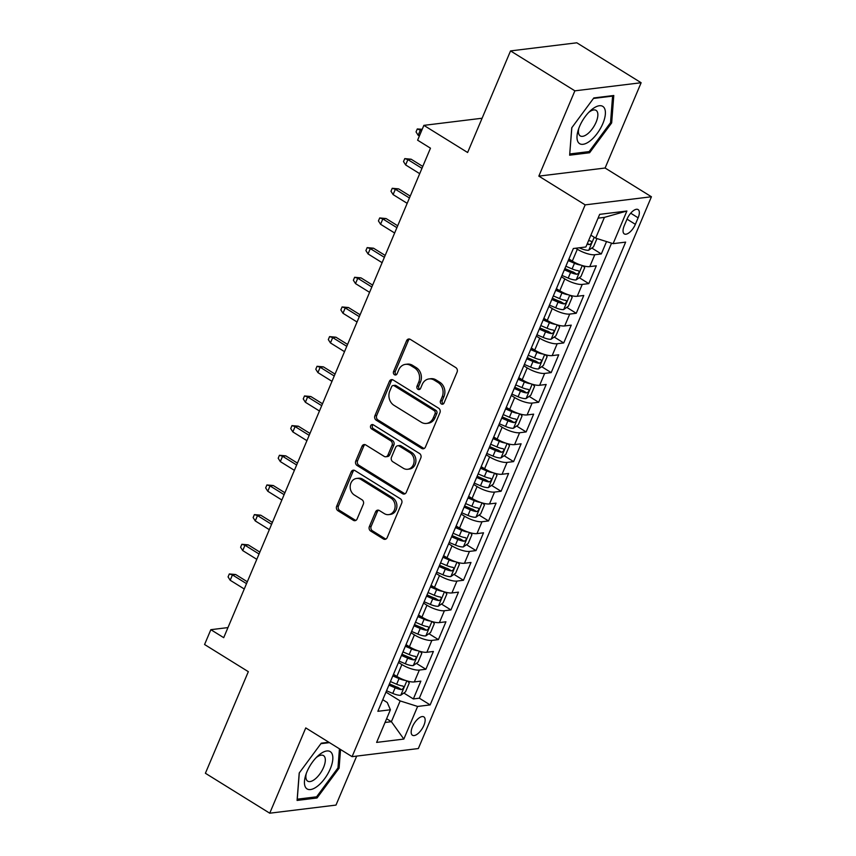 <?xml version="1.0" encoding="UTF-8"?>
<svg xmlns="http://www.w3.org/2000/svg" width="856" height="856" viewBox="0 0 856 856"><rect width="100%" height="100%" fill="white"/><g stroke="black" fill="none" stroke-linecap="round" stroke-linejoin="round"><path stroke-width="1.28" d="M441.396 403.957A2.322 1.958 -97 0 0 444.029 403.015L457.093 372.082A3.317 2.803 -97 0 0 455.799 367.599L410.334 339.383A3.317 2.803 -97 0 0 406.579 340.731L393.514 371.665A2.322 1.958 -97 0 0 397.045 373.858L398.736 369.856A10.604 8.967 -97 0 1 405.53 364.346A10.604 8.967 -97 0 1 410.752 365.555L414.55 367.909A10.604 8.967 -97 0 1 418.691 382.236L417 386.249A2.322 1.958 -97 0 0 420.531 388.442L422.233 384.44A10.604 8.967 -97 0 1 429.027 378.93A10.604 8.967 -97 0 1 434.249 380.128L438.037 382.482A10.604 8.967 -97 0 1 442.178 396.82L440.487 400.822A2.322 1.958 -97 0 0 441.396 403.957M429.027 378.93L430.814 378.705A10.604 8.967 -97 0 1 436.036 379.914L439.824 382.268A10.604 8.967 -97 0 1 443.975 396.596L442.285 400.608A2.322 1.958 -97 0 0 443.408 403.861M409.617 339.072A3.317 2.803 -97 0 0 408.365 340.506L395.301 371.45A2.322 1.958 -97 0 0 396.424 374.693M405.53 364.346L407.328 364.132A10.604 8.967 -97 0 1 412.549 365.33L416.337 367.684A10.604 8.967 -97 0 1 420.478 382.022L418.787 386.024A2.322 1.958 -97 0 0 419.911 389.277M423.891 725.364A10.807 4.772 121.8 0 0 423.859 716.889A10.807 4.772 121.8 0 0 412.432 726.765A10.807 4.772 121.8 0 0 412.464 735.25A10.807 4.772 121.8 0 0 423.891 725.364M369.364 526.568A3.317 2.803 -97 0 0 370.659 531.052L383.413 538.97A3.317 2.803 -97 0 0 387.169 537.621L401.689 503.264A3.317 2.803 -97 0 0 400.383 498.781L354.919 470.565A3.317 2.803 -97 0 0 351.163 471.913L336.654 506.271A3.317 2.803 -97 0 0 337.949 510.743L353.357 520.309A3.317 2.803 -97 0 0 357.113 518.971L363.319 504.259A3.317 2.803 -97 0 0 362.024 499.786L354.384 495.036A8.87 7.49 -97 0 1 350.254 485.534A8.87 7.49 -97 0 1 356.599 478.45A8.87 7.49 -97 0 1 360.965 479.456L390.903 498.042A8.87 7.49 -97 0 1 395.033 507.544A8.87 7.49 -97 0 1 388.688 514.627A8.87 7.49 -97 0 1 384.323 513.621L379.326 510.518A3.317 2.803 -97 0 0 375.57 511.867L369.364 526.568L371.151 526.354A3.317 2.803 -97 0 0 372.446 530.827L385.2 538.745A3.317 2.803 -97 0 0 385.917 539.055M574.879 90.832L538.841 176.122L605.106 168.022L641.133 82.732L574.879 90.832L510.54 50.911L467.622 152.507L423.87 125.361L417.61 140.191L430.472 148.184L223.705 637.667L210.844 629.684L204.573 644.515L248.326 671.671L205.397 773.268L269.736 813.2L335.991 805.089L356.695 756.094M538.841 176.122L585.172 204.873L352.084 756.661L305.763 727.91L269.736 813.2M421.666 448.405A3.317 2.803 -97 0 0 425.421 447.057L439.941 412.699A3.317 2.803 -97 0 0 438.647 408.216L393.172 380A3.317 2.803 -97 0 0 389.416 381.348L374.907 415.706A3.317 2.803 -97 0 0 376.201 420.189L421.666 448.405L423.463 448.191A3.317 2.803 -97 0 0 424.169 448.501M420.81 457.981L406.3 492.339A3.317 2.803 -97 0 1 402.545 493.687L357.07 465.471A3.317 2.803 -97 0 1 355.775 460.988L361.992 446.286A3.317 2.803 -97 0 1 365.747 444.938L384.184 456.387A3.317 2.803 -97 0 0 387.939 455.039L392.059 445.281A3.317 2.803 -97 0 0 390.764 440.808L371.568 428.888A2.322 1.958 -97 0 1 373.291 424.811L419.515 453.498A3.317 2.803 -97 0 1 420.81 457.981M510.54 50.911L576.805 42.8L641.133 82.732M403.839 693.028L413.352 698.935L420.863 681.13L414.325 681.932L419.344 670.066A13.503 4.055 -157.1 0 1 401.881 664.556L398.5 662.458M416.369 663.368L425.881 669.264L433.393 651.47L426.866 652.272L431.873 640.406A13.503 4.055 -157.1 0 1 414.422 634.885L411.03 632.787M428.899 633.697L438.411 639.603L445.933 621.798L439.396 622.601L444.403 610.735A13.503 4.055 -157.1 0 1 426.951 605.224L423.56 603.116M441.429 604.036L450.941 609.932L458.463 592.138L451.925 592.941L456.933 581.074A13.503 4.055 -157.1 0 1 439.481 575.553L436.089 573.456M453.958 574.365L463.471 580.272L470.993 562.467L464.455 563.269L469.473 551.403A13.503 4.055 -157.1 0 1 452.011 545.893L448.63 543.785M466.488 544.705L476 550.601L483.522 532.807L476.985 533.609L482.003 521.732A13.503 4.055 -157.1 0 1 464.541 516.221L461.159 514.124M479.028 515.034L488.541 520.94L496.052 503.135L489.514 503.938L494.533 492.072A13.503 4.055 -157.1 0 1 477.07 486.561L473.689 484.453M491.558 485.373L501.07 491.269L508.582 473.475L502.055 474.267L507.062 462.401A13.503 4.055 -157.1 0 1 489.611 456.89L486.219 454.793M504.088 455.702L513.6 461.609L521.122 443.804L514.584 444.606L519.592 432.74A13.503 4.055 -157.1 0 1 502.14 427.23L498.748 425.122M516.617 426.031L526.13 431.938L533.652 414.144L527.114 414.935L532.122 403.069A13.503 4.055 -157.1 0 1 514.67 397.559L511.278 395.461M529.147 396.371L538.659 402.277L546.182 384.472L539.644 385.275L544.662 373.409A13.503 4.055 -157.1 0 1 527.2 367.898L523.819 365.79M541.677 366.7L551.189 372.606L558.711 354.812L552.173 355.604L557.192 343.738A13.503 4.055 -157.1 0 1 539.729 338.227L536.348 336.13M554.217 337.039L563.73 342.946L571.241 325.141L564.703 325.943L569.722 314.077A13.503 4.055 -157.1 0 1 552.259 308.567L548.878 306.459M566.747 307.368L576.259 313.275L583.771 295.481L577.244 296.272L582.251 284.406A13.503 4.055 -157.1 0 1 564.8 278.895L561.408 276.798M579.277 277.708L588.789 283.614L596.311 265.809L589.773 266.612A13.503 4.055 -157.1 0 1 572.311 261.101L568.93 258.994M414.325 681.932A13.503 4.055 22.9 0 1 396.874 676.422L393.482 674.325M426.866 652.272A13.503 4.055 22.9 0 1 409.403 646.751L406.022 644.654M439.396 622.601A13.503 4.055 22.9 0 1 421.933 617.09L418.552 614.983M451.925 592.941A13.503 4.055 22.9 0 1 434.463 587.419L431.082 585.322M464.455 563.269A13.503 4.055 22.9 0 1 447.003 557.759L443.611 555.651M476.985 533.609A13.503 4.055 22.9 0 1 459.533 528.088L456.141 525.991M489.514 503.938A13.503 4.055 22.9 0 1 472.063 498.427L468.671 496.32M502.055 474.267A13.503 4.055 22.9 0 1 484.592 468.756L481.211 466.659M514.584 444.606A13.503 4.055 22.9 0 1 497.122 439.096L493.741 436.988M527.114 414.935A13.503 4.055 22.9 0 1 509.652 409.425L506.271 407.328M539.644 385.275A13.503 4.055 22.9 0 1 522.192 379.764L518.8 377.656M552.173 355.604A13.503 4.055 22.9 0 1 534.722 350.093L531.33 347.996M564.703 325.943A13.503 4.055 22.9 0 1 547.251 320.433L543.86 318.325M577.244 296.272A13.503 4.055 22.9 0 1 559.781 290.762L556.4 288.665M627.02 219.157L624.259 225.684A10.465 4.622 121.8 0 0 624.292 233.902A10.465 4.622 121.8 0 0 635.366 224.326L638.127 217.809A10.465 4.622 121.8 0 0 638.095 209.592A10.465 4.622 121.8 0 0 627.02 219.157L635.366 224.326M585.172 204.873L651.427 196.762L418.338 748.551L352.084 756.661M413.352 698.935L419.344 698.196L430.151 704.905L625.64 242.12L613.11 243.65L595.648 238.139L590.875 235.175M430.151 704.905L417.621 706.446L403.839 739.07L376.619 742.409L390.4 709.774L377.86 711.304L573.349 248.518L585.889 246.977L599.671 214.353L626.892 211.015L613.11 243.65M591.806 248.037L601.319 253.943L594.781 254.746A13.503 4.055 -157.1 0 1 577.329 249.235L575.703 248.229M588.789 283.614L582.251 284.406M576.259 313.275L569.722 314.077M563.73 342.946L557.192 343.738M551.189 372.606L544.662 373.409M538.659 402.277L532.122 403.069M526.13 431.938L519.592 432.74M513.6 461.609L507.062 462.401M501.07 491.269L494.533 492.072M488.541 520.94L482.003 521.732M476 550.601L469.473 551.403M463.471 580.272L456.933 581.074M450.941 609.932L444.403 610.735M438.411 639.603L431.873 640.406M425.881 669.264L419.344 670.066M419.344 698.196L611.558 243.168M601.319 253.943L606.54 241.574M386.612 718.73L391.395 721.694L400.159 700.925L385.97 692.119M595.648 238.139L604.422 217.371L598.066 218.152M605.106 168.022L651.427 196.762M227.964 627.587L210.844 629.684M482.099 118.235L423.87 125.361M385.029 722.475L391.395 721.694L403.839 739.07M382.76 699.705L387.265 702.509L390.4 709.774M400.159 700.925L417.621 706.446M604.422 217.371L626.892 211.015M571.755 127.79L569.647 155.193L589.602 152.753L611.666 122.9L613.784 95.498L593.829 97.937L571.755 127.79M328.865 742.248L321.268 743.179L299.204 773.022L297.085 800.424L317.041 797.985L339.104 768.142L340.549 749.503M610.563 122.226L611.666 122.9M587.944 151.726L589.602 152.753M315.393 796.968L317.041 797.985M338.013 767.458L339.104 768.142M392.455 379.69A3.317 2.803 -97 0 0 391.213 381.123L376.694 415.492A3.317 2.803 -97 0 0 377.988 419.964L423.463 448.191M435.051 413.705A2.322 1.958 -97 0 0 434.142 410.57L394.231 385.799A2.322 1.958 -97 0 0 391.599 386.741L389.822 390.967A10.604 8.967 -97 0 0 393.963 405.305L421.248 422.233A10.604 8.967 -97 0 0 426.47 423.442A10.604 8.967 -97 0 0 433.264 417.931L435.051 413.705L436.838 413.491A2.322 1.958 -97 0 0 435.929 410.356L434.142 410.57M393.086 385.542L394.884 385.318A2.322 1.958 -97 0 1 396.018 385.585L435.929 410.356M426.47 423.442L428.257 423.217A10.604 8.967 -97 0 0 435.051 417.717L433.264 417.931M436.838 413.491L435.051 417.717M365.031 444.628A3.317 2.803 -97 0 0 363.779 446.062L357.573 460.774A3.317 2.803 -97 0 0 358.867 465.247L404.332 493.463A3.317 2.803 -97 0 0 405.049 493.784M385.821 456.762L387.608 456.537A3.317 2.803 -97 0 0 389.726 454.814L393.856 445.067A3.317 2.803 -97 0 0 392.551 440.583L373.355 428.674L371.568 428.888M373.077 424.694A2.322 1.958 -97 0 0 373.355 428.674M403.315 468.253A8.87 7.49 -97 0 0 407.681 469.27A8.87 7.49 -97 0 0 414.036 462.187A8.87 7.49 -97 0 0 409.896 452.674L399.356 446.137A3.317 2.803 -97 0 0 395.6 447.474L391.481 457.232A3.317 2.803 -97 0 0 392.776 461.716L403.315 468.253M407.681 469.27L409.478 469.045A8.87 7.49 -97 0 0 415.823 461.962A8.87 7.49 -97 0 0 411.693 452.46L409.896 452.674M397.719 445.751L399.517 445.537A3.317 2.803 -97 0 1 401.143 445.912L411.693 452.46M378.609 510.208A3.317 2.803 -97 0 0 377.368 511.642L371.151 526.354M388.688 514.627L390.475 514.403A8.87 7.49 -97 0 0 396.82 507.33A8.87 7.49 -97 0 0 392.69 497.818L390.903 498.042M356.599 478.45L358.386 478.237A8.87 7.49 -97 0 1 362.762 479.242L392.69 497.818M354.202 470.254A3.317 2.803 -97 0 0 352.961 471.688L338.441 506.046A3.317 2.803 -97 0 0 339.736 510.529L355.144 520.095A3.317 2.803 -97 0 0 355.861 520.405M596.985 238.556L593.486 246.86L588.65 250.262A8.945 2.686 -157.1 0 1 580.743 248.443L579.234 247.791M587.077 244.163A8.945 2.686 22.9 0 0 589.367 244.591C591.667 243.5 592.17 242.312 590.875 241.039A8.945 2.686 -157.1 0 1 588.586 240.6M422.029 129.738L420.424 129.93L418.167 135.269L419.376 136.018M418.167 135.269L416.037 131.92L417.289 128.956L421.623 130.679M417.289 128.956L422.211 129.288M602.838 123.606A21.946 9.694 121.8 0 0 603.566 107.011A21.946 9.694 121.8 0 0 590.201 110.938A21.946 9.694 121.8 0 0 579.555 126.453A21.946 9.694 121.8 0 0 578.132 130.38A21.946 9.694 121.8 0 0 584.295 144.054A21.946 9.694 121.8 0 0 602.838 123.606M578.795 128.389A15.023 6.645 121.8 0 0 580.229 135.901A15.023 6.645 121.8 0 0 596.118 122.162A15.023 6.645 121.8 0 0 596.076 110.371A15.023 6.645 121.8 0 0 588.714 112.414M569.743 153.898L571.84 127.672M593.454 98.451L612.586 96.107L610.531 122.665L589.153 151.587L569.818 153.952M611.965 95.722L612.586 96.107M331.518 752.852A21.946 9.694 121.8 0 0 317.64 756.18A21.946 9.694 121.8 0 0 305.571 775.622A21.946 9.694 121.8 0 0 305.763 787.67A21.946 9.694 121.8 0 0 324.649 778.671A21.946 9.694 121.8 0 0 331.518 752.852M306.234 773.631A15.023 6.645 121.8 0 0 306.78 780.287A15.023 6.645 121.8 0 0 307.668 781.132A15.023 6.645 121.8 0 0 320.497 773.022A15.023 6.645 121.8 0 0 324.413 756.447A15.023 6.645 121.8 0 0 323.515 755.602A15.023 6.645 121.8 0 0 316.153 757.656M339.447 748.818L337.97 767.896L316.592 796.818L297.257 799.183L299.29 772.904M320.893 743.682L329.485 742.634M580.817 265.071A8.945 2.686 -157.1 0 1 574.483 263.274L568.245 260.609M571.348 260.502L568.759 259.389M582.979 265.745L584.712 267.628L580.957 276.52L576.12 279.933A8.945 2.686 -157.1 0 1 568.213 278.104L561.985 275.439M564.361 269.8L570.588 272.465A8.945 2.686 22.9 0 0 576.837 274.262C579.138 273.171 579.64 271.983 578.346 270.699A8.945 2.686 -157.1 0 1 572.097 268.912L565.87 266.237M576.837 274.262L573.135 271.962A4.558 1.37 -157.1 0 1 571.166 271.277L564.874 268.591M405.637 164.941L403.508 161.581L404.76 158.617L411.115 159.205L407.884 159.601L405.637 164.941L419.708 173.672M404.76 158.617L407.884 159.601L421.965 168.332M411.115 159.205L422.768 166.439M568.288 294.742A8.945 2.686 -157.1 0 1 561.943 292.934L555.715 290.27M558.818 290.163L556.229 289.06M570.449 295.406L572.183 297.289L568.427 306.191L563.59 309.594A8.945 2.686 -157.1 0 1 555.683 307.775L549.445 305.1M551.831 299.472L558.058 302.136A8.945 2.686 22.9 0 0 564.307 303.923C566.608 302.831 567.111 301.644 565.816 300.37A8.945 2.686 -157.1 0 1 559.567 298.573L553.34 295.909M564.307 303.923L560.605 301.622A4.558 1.37 -157.1 0 1 558.636 300.948L552.345 298.252M393.097 194.601L390.978 191.252L392.23 188.288L398.586 188.866L395.354 189.262L393.097 194.601L407.178 203.332M392.23 188.288L395.354 189.262L409.435 197.993M398.586 188.866L410.227 196.099M555.758 324.403A8.945 2.686 -157.1 0 1 549.413 322.605L543.186 319.941M546.288 319.834L543.699 318.721M557.919 325.077L559.653 326.96L555.886 335.852L551.05 339.265A8.945 2.686 -157.1 0 1 543.153 337.435L536.915 334.771M539.301 329.132L545.529 331.796A8.945 2.686 22.9 0 0 551.778 333.594C554.078 332.502 554.581 331.315 553.276 330.031A8.945 2.686 -157.1 0 1 547.038 328.244L540.799 325.569M551.778 333.594L548.075 331.293A4.558 1.37 -157.1 0 1 546.107 330.609L539.815 327.923M380.567 224.272L378.438 220.923L379.7 217.948L386.045 218.537L382.825 218.933L380.567 224.272L394.648 233.003M379.7 217.948L382.825 218.933L396.895 227.664M386.045 218.537L397.698 225.77M543.228 354.074A8.945 2.686 -157.1 0 1 536.883 352.265L530.656 349.601M533.748 349.494L531.169 348.392M545.379 354.737L547.123 356.62L543.357 365.523L538.52 368.925A8.945 2.686 -157.1 0 1 530.613 367.106L524.386 364.431M526.772 358.803L532.999 361.467A8.945 2.686 22.9 0 0 539.248 363.254C541.548 362.163 542.051 360.975 540.746 359.702A8.945 2.686 -157.1 0 1 534.508 357.904L528.27 355.24M539.248 363.254L535.546 360.965A4.558 1.37 -157.1 0 1 533.577 360.28L527.285 357.583M368.037 253.932L365.908 250.583L367.16 247.619L373.516 248.197L370.295 248.593L368.037 253.932L382.108 262.674M367.16 247.619L370.295 248.593L384.365 257.324M373.516 248.197L385.168 255.43M530.699 383.734A8.945 2.686 -157.1 0 1 524.354 381.937L518.126 379.272M521.218 379.165L518.64 378.052M532.849 384.408L534.583 386.291L530.827 395.183L525.991 398.596A8.945 2.686 -157.1 0 1 518.083 396.767L511.856 394.102M514.231 388.464L520.469 391.128A8.945 2.686 22.9 0 0 526.718 392.925C529.019 391.834 529.522 390.646 528.216 389.362A8.945 2.686 -157.1 0 1 521.967 387.575L515.74 384.9M526.718 392.925L523.005 390.625A4.558 1.37 -157.1 0 1 521.047 389.951L514.745 387.254M355.507 283.604L353.378 280.254L354.63 277.28L360.986 277.868L357.765 278.264L355.507 283.604L369.578 292.335M354.63 277.28L357.765 278.264L371.836 286.995M360.986 277.868L372.638 285.101M518.169 413.405A8.945 2.686 -157.1 0 1 511.824 411.608L505.586 408.933M508.689 408.826L506.099 407.724M520.32 414.069L522.053 415.952L518.297 424.854L513.461 428.257A8.945 2.686 -157.1 0 1 505.554 426.438L499.326 423.763M501.702 418.135L507.94 420.799A8.945 2.686 22.9 0 0 514.178 422.586C516.489 421.494 516.981 420.307 515.687 419.033A8.945 2.686 -157.1 0 1 509.438 417.236L503.21 414.572M514.178 422.586L510.476 420.296A4.558 1.37 -157.1 0 1 508.518 419.611L502.215 416.915M342.978 313.264L340.849 309.915L342.1 306.951L348.456 307.529L345.236 307.925L342.978 313.264L357.048 322.006M342.1 306.951L345.236 307.925L359.306 316.656M348.456 307.529L360.109 314.762M505.629 443.066A8.945 2.686 -157.1 0 1 499.294 441.268L493.056 438.604M496.159 438.497L493.57 437.384M507.79 443.74L509.523 445.623L505.768 454.525L500.931 457.928A8.945 2.686 -157.1 0 1 493.024 456.098L486.797 453.434M489.172 447.795L495.399 450.47A8.945 2.686 22.9 0 0 501.648 452.257C503.949 451.166 504.452 449.978 503.157 448.694A8.945 2.686 -157.1 0 1 496.908 446.907L490.681 444.243M501.648 452.257L497.946 449.956A4.558 1.37 -157.1 0 1 495.977 449.282L489.685 446.586M330.448 342.935L328.319 339.586L329.571 336.611L335.927 337.2L332.695 337.596L330.448 342.935L344.519 351.666M329.571 336.611L332.695 337.596L346.776 346.327M335.927 337.2L347.579 344.433M493.099 472.737A8.945 2.686 -157.1 0 1 486.754 470.939L480.526 468.264M483.629 468.157L481.04 467.055M495.26 473.4L496.994 475.283L493.238 484.186L488.401 487.588A8.945 2.686 -157.1 0 1 480.494 485.769L474.267 483.105M476.642 477.466L482.87 480.13A8.945 2.686 22.9 0 0 489.118 481.917C491.419 480.826 491.922 479.638 490.627 478.365A8.945 2.686 -157.1 0 1 484.378 476.567L478.151 473.903M489.118 481.917L485.416 479.628A4.558 1.37 -157.1 0 1 483.447 478.943L477.156 476.246M317.908 372.595L315.789 369.246L317.041 366.282L323.397 366.86L320.165 367.256L317.908 372.595L331.989 381.337M317.041 366.282L320.165 367.256L334.247 375.998M323.397 366.86L335.049 374.093M480.569 502.397A8.945 2.686 -157.1 0 1 474.224 500.6L467.997 497.935M471.1 497.828L468.51 496.715M482.731 503.071L484.464 504.954L480.698 513.857L475.872 517.259A8.945 2.686 -157.1 0 1 467.965 515.43L461.726 512.765M464.113 507.127L470.34 509.802A8.945 2.686 22.9 0 0 476.589 511.588C478.889 510.497 479.392 509.309 478.087 508.025A8.945 2.686 -157.1 0 1 471.849 506.238L465.611 503.574M476.589 511.588L472.887 509.288A4.558 1.37 -157.1 0 1 470.918 508.614L464.626 505.917M305.378 402.267L303.249 398.917L304.511 395.943L310.856 396.531L307.636 396.927L305.378 402.267L319.459 410.998M304.511 395.943L307.636 396.927L321.706 405.658M310.856 396.531L322.509 403.765M468.039 532.068A8.945 2.686 -157.1 0 1 461.694 530.271L455.467 527.596M458.559 527.489L455.981 526.387M470.201 532.732L471.934 534.615L468.168 543.517L463.331 546.92A8.945 2.686 -157.1 0 1 455.435 545.101L449.197 542.437M451.583 536.798L457.81 539.462A8.945 2.686 22.9 0 0 464.059 541.249C466.36 540.157 466.862 538.97 465.557 537.696A8.945 2.686 -157.1 0 1 459.319 535.899L453.081 533.235M464.059 541.249L460.357 538.959A4.558 1.37 -157.1 0 1 458.388 538.274L452.096 535.578M292.848 431.927L290.719 428.578L291.971 425.614L298.327 426.192L295.106 426.588L292.848 431.927L306.919 440.669M291.971 425.614L295.106 426.588L309.177 435.33M298.327 426.192L309.979 433.425M455.51 561.729A8.945 2.686 -157.1 0 1 449.165 559.931L442.937 557.267M446.03 557.16L443.451 556.047M457.66 562.403L459.405 564.286L455.638 573.188L450.802 576.591A8.945 2.686 -157.1 0 1 442.894 574.761L436.667 572.097M439.053 566.458L445.281 569.133A8.945 2.686 22.9 0 0 451.529 570.92C453.83 569.828 454.333 568.641 453.027 567.357A8.945 2.686 -157.1 0 1 446.779 565.57L440.551 562.906M451.529 570.92L447.827 568.619A4.558 1.37 -157.1 0 1 445.858 567.945L439.556 565.249M280.319 461.598L278.189 458.249L279.441 455.274L285.797 455.863L282.576 456.259L280.319 461.598L294.389 470.329M279.441 455.274L282.576 456.259L296.647 464.99M285.797 455.863L297.449 463.096M442.98 591.4A8.945 2.686 -157.1 0 1 436.635 589.602L430.397 586.927M433.5 586.82L430.91 585.718M445.131 592.063L446.864 593.946L443.108 602.849L438.272 606.251A8.945 2.686 -157.1 0 1 430.365 604.432L424.137 601.768M426.513 596.129L432.751 598.793A8.945 2.686 22.9 0 0 438.989 600.58C441.3 599.489 441.792 598.301 440.498 597.028A8.945 2.686 -157.1 0 1 434.249 595.23L428.021 592.566M438.989 600.58L435.287 598.291A4.558 1.37 -157.1 0 1 433.329 597.606L427.026 594.909M267.789 491.258L265.66 487.909L266.911 484.945L273.267 485.523L270.047 485.919L267.789 491.258L281.859 500M266.911 484.945L270.047 485.919L284.117 494.661M273.267 485.523L284.92 492.756M430.44 621.06A8.945 2.686 -157.1 0 1 424.105 619.263L417.867 616.598M420.97 616.491L418.381 615.378M432.601 621.734L434.334 623.617L430.579 632.52L425.742 635.922A8.945 2.686 -157.1 0 1 417.835 634.093L411.608 631.428M413.983 625.79L420.221 628.465A8.945 2.686 22.9 0 0 426.459 630.251C428.76 629.16 429.263 627.972 427.968 626.688A8.945 2.686 -157.1 0 1 421.719 624.901L415.492 622.237M426.459 630.251L422.757 627.951A4.558 1.37 -157.1 0 1 420.799 627.277L414.497 624.58M255.259 520.93L253.13 517.58L254.382 514.606L260.738 515.194L257.517 515.59L255.259 520.93L269.33 529.661M254.382 514.606L257.517 515.59L271.587 524.321M260.738 515.194L272.39 522.428M417.91 650.731A8.945 2.686 -157.1 0 1 411.565 648.934L405.337 646.259M408.44 646.152L405.851 645.05M420.071 651.395L421.805 653.278L418.049 662.18L413.213 665.583A8.945 2.686 -157.1 0 1 405.305 663.764L399.078 661.1M401.453 655.461L407.681 658.125A8.945 2.686 22.9 0 0 413.93 659.923C416.23 658.82 416.733 657.643 415.438 656.359A8.945 2.686 -157.1 0 1 409.189 654.562L402.962 651.898M413.93 659.923L410.227 657.622A4.558 1.37 -157.1 0 1 408.259 656.937L401.967 654.241M242.73 550.59L240.6 547.241L241.852 544.277L248.208 544.855L244.977 545.251L242.73 550.59L256.8 559.332M241.852 544.277L244.977 545.251L259.058 553.993M248.208 544.855L259.86 552.088M405.38 680.402A8.945 2.686 -157.1 0 1 399.035 678.594L392.808 675.93M395.911 675.823L393.321 674.71M407.542 681.066L409.275 682.949L405.519 691.851L400.683 695.254A8.945 2.686 -157.1 0 1 392.776 693.424L386.538 690.76M388.924 685.121L395.151 687.796A8.945 2.686 22.9 0 0 401.4 689.583C403.7 688.492 404.203 687.304 402.898 686.02A8.945 2.686 -157.1 0 1 396.66 684.233L390.422 681.569M401.4 689.583L397.698 687.282A4.558 1.37 -157.1 0 1 395.729 686.608L389.437 683.912M230.189 580.261L228.071 576.912L229.322 573.948L235.668 574.526L232.447 574.922L230.189 580.261L244.27 588.992M229.322 573.948L232.447 574.922L246.528 583.653M235.668 574.526L247.32 581.759M396.874 676.422L401.881 664.556M409.403 646.751L414.422 634.885M421.933 617.09L426.951 605.224M434.463 587.419L439.481 575.553M447.003 557.759L452.011 545.893M459.533 528.088L464.541 516.221M472.063 498.427L477.07 486.561M484.592 468.756L489.611 456.89M497.122 439.096L502.14 427.23M509.652 409.425L514.67 397.559M522.192 379.764L527.2 367.898M534.722 350.093L539.729 338.227M547.251 320.433L552.259 308.567M559.781 290.762L564.8 278.895M572.311 261.101L577.329 249.235M589.773 266.612L594.781 254.746M630.712 213.208L638.127 217.809M443.975 396.596L442.178 396.82M439.824 382.268L438.037 382.482M436.036 379.914L434.249 380.128M418.787 386.024L417 386.249M420.478 382.022L418.691 382.236M416.337 367.684L414.55 367.909M412.549 365.33L410.752 365.555M395.301 371.45L393.514 371.665M408.365 340.506L406.579 340.731M442.285 400.608L440.487 400.822M377.988 419.964L376.201 420.189M376.694 415.492L374.907 415.706M391.213 381.123L389.416 381.348M396.018 385.585L394.231 385.799M404.332 493.463L402.545 493.687M358.867 465.247L357.07 465.471M357.573 460.774L355.775 460.988M363.779 446.062L361.992 446.286M389.726 454.814L387.939 455.039M393.856 445.067L392.059 445.281M392.551 440.583L390.764 440.808M401.143 445.912L399.356 446.137M377.368 511.642L375.57 511.867M362.762 479.242L360.965 479.456M355.144 520.095L353.357 520.309M339.736 510.529L337.949 510.743M338.441 506.046L336.654 506.271M352.961 471.688L351.163 471.913M385.2 538.745L383.413 538.97M372.446 530.827L370.659 531.052M588.768 250.177L594.225 237.262M580.743 248.443L581.117 247.566M587.409 243.382L589.367 244.591M576.238 279.848L582.283 265.542M572.097 268.912L574.483 263.274M568.213 278.104L570.588 272.465M563.708 309.508L569.754 295.202M559.567 298.573L561.943 292.934M555.683 307.775L558.058 302.136M551.178 339.179L557.224 324.873M547.038 328.244L549.413 322.605M543.153 337.435L545.529 331.796M538.649 368.84L544.684 354.534M534.508 357.904L536.883 352.265M530.613 367.106L532.999 361.467M526.119 398.511L532.154 384.205M521.967 387.575L524.354 381.937M518.083 396.767L520.469 391.128M513.579 428.171L519.624 413.865M509.438 417.236L511.824 411.608M505.554 426.438L507.94 420.799M501.049 457.842L507.094 443.536M496.908 446.907L499.294 441.268M493.024 456.098L495.399 450.47M488.519 487.503L494.565 473.208M484.378 476.567L486.754 470.939M480.494 485.769L482.87 480.13M475.99 517.174L482.035 502.868M471.849 506.238L474.224 500.6M467.965 515.43L470.34 509.802M463.46 546.834L469.495 532.539M459.319 535.899L461.694 530.271M455.435 545.101L457.81 539.462M450.93 576.505L456.965 562.199M446.779 565.57L449.165 559.931M442.894 574.761L445.281 569.133M438.39 606.166L444.435 591.87M434.249 595.23L436.635 589.602M430.365 604.432L432.751 598.793M425.86 635.837L431.906 621.531M421.719 624.901L424.105 619.263M417.835 634.093L420.221 628.465M413.33 665.497L419.376 651.202M409.189 654.562L411.565 648.934M405.305 663.764L407.681 658.125M400.801 695.168L406.846 680.862M396.66 684.233L399.035 678.594M392.776 693.424L395.151 687.796"/></g></svg>
